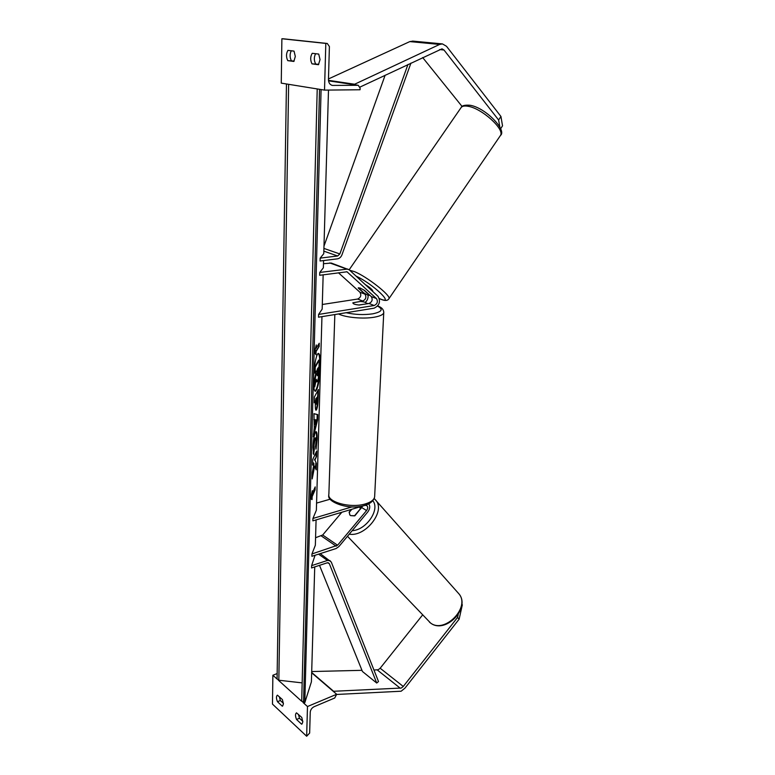 <?xml version="1.0" encoding="UTF-8"?>
<svg xmlns="http://www.w3.org/2000/svg" width="775" height="775" viewBox="0 0 775 775"><rect width="100%" height="100%" fill="white"/><g stroke="black" fill="none" stroke-linecap="round" stroke-linejoin="round"><path stroke-width="1.16" d="M364.55 290.431L359.968 287.942L358.253 288.048L364.986 294.171C366.643 297.164 365.897 299.45 362.739 301.02L352.858 302.802C352.954 303.926 355.095 304.662 359.271 305.03L369.026 303.48C372.194 301.892 372.949 299.596 371.283 296.583L364.55 290.431M331.642 263.18L349.244 269.845L377.997 296.302C380.835 301.485 379.527 305.447 374.083 308.188L318.525 317.198L318.603 314.427L374.209 305.515C377.386 303.916 378.152 301.601 376.495 298.578L346.987 271.793L319.688 275.29L319.765 272.442L323.359 267.792L323.572 260.565M322.303 304.488L357.682 299.043C360.83 297.474 361.576 295.207 359.91 292.223L338.452 272.771M318.603 314.427L322.168 309.109L323.156 274.825M368.086 295.304C368.29 298.123 367.36 300.487 365.306 302.386M347.839 269.041L319.765 272.442M331.274 263.045L323.475 263.723M287.757 60.644L293.851 61.448L295.314 56.459L294.035 51.111L287.922 50.385C286.101 53.591 286.052 57.011 287.757 60.644L294.142 61.041M325.81 43.429L281.887 38.75L281.257 83.128L324.522 90.113L360.065 89.755L360.123 88.156L358.234 85.289L332.427 85.415C329.908 84.804 328.581 82.847 328.455 79.554L329.404 46.539L327.263 43.468L325.81 43.429L324.522 90.113M311.986 63.85C310.194 60.111 310.271 56.594 312.228 53.301L318.719 54.076L320.036 59.588L318.448 64.712L311.986 63.85L318.757 64.296M291.274 50.782C289.685 54.027 289.714 57.321 291.342 60.673M315.619 53.707C313.904 57.03 313.904 60.431 315.619 63.879M283.476 38.808L281.887 38.75M360.336 310.417L365.819 309.525M366.517 303.79L366.585 303.645C366.507 302.57 364.512 301.833 360.578 301.446L352.858 302.802C352.916 303.877 354.921 304.604 358.854 305.001L366.517 303.877M462.103 106.495L422.666 57.534M499.865 127.119L498.616 119.999L444.007 50.017L441.983 48.835L360.007 87.062M498.616 119.999L500.941 116.473L502.529 125.85L500.602 128.776M500.941 116.473L446.516 46.297L442.428 43.904L439.638 44.427L354.621 84.242L328.474 80.338M412.978 41.133L409.82 41.588L328.474 78.943M354.747 84.766L354.621 84.242M372.736 291.109L372.804 291.022C372.32 289.54 369.772 287.36 365.161 284.493M364.202 290.208L359.968 287.942M369.84 295.265L368.028 295.285L363.901 292.931L358.321 287.728M364.134 290.305L369.733 295.42M422.598 614.953L380.167 668.224L378.248 669.736L373.957 670.036M458.228 614.43L457.56 617.442L403.271 686.466L401.343 688.035L333.211 691.3M457.56 617.442L459.129 619.177L462.336 604.8L461.823 604.219M459.129 619.177L404.996 688.093L401.14 691.222L336.67 694.458M361.973 670.327L311.705 671.547M333.308 691.019L311.676 672.448M349.99 515.123L349.176 512.44L351.84 509.272M359.784 506.908L360.394 509.214M362.652 506.065L354.921 515.753L350.591 515.617L354.582 515.879M354.524 515.811L360.22 509.02M282.284 706.199L277.46 701.704C276.142 698.382 276.132 696.202 277.421 695.156L282.4 699.573L283.427 703.894L282.613 706.064M307.481 706.529L336.679 694.274L334.722 698.004L314.166 706.674C311.86 707.875 310.552 709.697 310.252 712.118L309.651 733.072L306.658 736.25L307.481 706.529L302.957 702.441M301.698 701.298L278.264 680.111M277.072 679.036L272.877 675.248L277.159 673.572M306.658 736.25L272.471 704.097L272.877 675.248M301.601 724.189L296.544 719.481C295.188 716.129 295.178 713.911 296.496 712.835L301.766 717.456L302.812 721.874L302.037 724.005M277.46 701.704L280.356 700.523L283.408 703.351M280.356 700.523L279.358 696.764M302.802 721.331L299.47 718.241L298.443 714.385M336.679 694.274L311.666 672.787M296.544 719.481L299.47 718.241M350.591 515.617L349.757 514.842L349.331 512.265M349.147 512.072L351.385 509.408M341.853 512.246L322.681 535.002L315.561 537.734M352.015 506.898L312.935 518.456L312.877 520.858L364.977 505.368L366.594 505.455C368.067 506.637 368.057 508.342 366.565 510.56L337.59 545.232L311.957 553.951L315.347 545.232L316.084 519.909M368.716 503.847C370.334 506.133 370.033 508.836 367.796 511.946L338.888 546.569L336.127 548.516L311.889 556.295L311.957 553.951M312.935 518.456L316.365 510.202L321.954 316.636M316.568 503.091L330.334 499.148M407.97 64.461L339.847 253.958L337.619 255.983L320.162 258.123L323.766 253.706L328.493 90.074M410.944 63.056L341.978 254.781C341.039 257.106 339.557 258.453 337.522 258.831L320.075 261.001L320.162 258.123M385.127 75.223L323.989 246.121M320.23 553.621L331.264 562.02L378.5 681.535L376.718 683.037L329.278 563.541L327.36 562.766L311.569 567.949L311.627 565.624L315.057 555.278M330.092 560.616L327.438 560.461L311.627 565.624M376.718 683.037L362.438 671.489L319.503 565.343M315.067 391.23C317.527 388.188 319.106 379.915 319.813 366.42C319.968 358.999 319.455 354.679 318.254 353.468M320.356 366.459C320.521 358.263 319.891 353.913 318.486 353.41C316.51 353.003 313.749 366.73 313.507 378.5C313.381 386.657 314.011 390.939 315.396 391.336C317.924 388.953 319.581 380.661 320.356 366.459M321.092 89.561L304.798 702.702L311.405 681.826L314.728 566.913M316.103 351.482L319.164 346.435L319.252 343.209L316.19 348.207L316.278 344.933L314.514 352.518L316.016 354.756L316.103 351.482L315.532 351.443L319.164 346.435M313.633 454.479L312.964 447.378C313.236 440.713 314.03 435.763 315.347 432.528L316.113 431.656C316.868 431.762 317.207 434.203 317.12 438.96L316.055 449.219L315.532 446.361L316.123 440.975L315.638 437.817L315.202 438.311L313.982 445.422L314.35 448.987L313.633 454.479M315.638 437.817L314.65 438.282L313.439 445.363L313.807 448.938L314.35 448.987M314.253 427.742L313.952 413.685L317.74 414.606L317.585 420.031L313.323 436.79L314.253 427.742M316.549 409.655L316.026 410.237C315.454 410.062 315.222 407.815 315.338 403.494L315.415 400.617L314.243 402.816L314.408 396.955L318.448 389.467L318.196 398.369C318.012 403.882 317.469 407.64 316.549 409.655L315.754 410.004M316.345 463.373L314.941 459.982L316.539 456.533L316.704 451.011L312.713 459.517L312.558 465.136L313.604 462.878L314.001 463.934L312.364 472.246L312.189 478.921L314.689 466.075L316.161 469.863L316.345 463.373L314.941 459.982M312.306 490.711L312.228 493.675L315.192 486.884L315.115 489.81L312.151 496.639L312.063 499.594L310.61 498.78L312.306 490.711M304.798 702.702L301.698 701.065L317.217 88.931L318.816 89.193M302.163 682.882L278.826 680.227L277.072 678.861L286.459 83.962L287.942 84.204M314.34 380.031L314.892 380.079L314.708 386.938L314.146 386.89L314.34 380.031L316.336 370.944L314.524 373.075L314.679 367.079L318.767 360.084L319.319 360.133L318.409 377.822L317.411 381.397L316.403 381.813L315.929 380.971M315.706 373.502L315.745 371.971M314.679 367.079L315.251 367.127L319.319 360.133M315.086 373.124L315.251 367.127M314.892 380.079L316.258 373.55M316.956 381.862L316.287 379.266L314.708 386.938M313.788 419.653L314.476 419.711M313.952 413.763L317.74 414.606M317.198 414.557L317.043 419.982L317.585 420.031M317.043 419.982L313.391 434.32M316.365 419.837L314.747 419.721L314.621 424.322L315.173 424.371L316.365 419.837L315.299 419.769L315.173 424.371M314.747 419.721L315.299 419.769M314.282 401.663L315.415 400.617M317.866 390.532L317.653 398.321C317.469 403.833 316.927 407.592 316.006 409.607M317.363 396.965L315.745 398.912L315.929 404.162L316.655 404.027L317.363 396.965L316.297 398.96L316.471 404.211M315.745 398.912L316.297 398.96M315.861 431.762C316.423 432.489 316.665 434.872 316.578 438.912L315.774 447.698M313.807 448.938L313.236 453.336M312.277 475.637L314.146 466.027L314.689 466.075M312.596 463.838L313.604 462.878M314.408 459.933L316.539 456.533M316.006 456.485L316.132 452.222M315.667 468.584L315.812 463.314M311.695 493.627L312.228 493.675M314.631 488.182L314.582 489.752L315.115 489.81M314.582 489.752L311.608 496.581L312.151 496.639M311.608 496.581L311.54 499.294M315.638 347.694L316.19 348.207M318.603 346.396L318.67 344.158M315.464 353.942L315.532 351.443M318.079 371.564L318.196 367.699L317.217 369.394L317.353 375.768L318.079 371.564L317.527 371.516L317.605 368.716M317.14 375.1L317.527 371.516M376.495 298.578L371.283 296.583M347.675 272.19L346.396 271.715M364.986 294.171L359.91 292.223M374.209 305.515L369.026 303.48M362.739 301.02L357.682 299.043M346.318 268.935L329.762 262.928M327.127 43.458L283.175 38.779M358.002 85.269L328.532 80.852M332.93 85.444L331.787 85.269M383.78 311.976L383.741 312.829C383.082 314.737 379.915 316.2 374.267 317.207C363.378 319.164 345.476 317.527 338.52 313.952M346.134 312.722C354.969 314.698 363.824 315.076 372.688 313.836C381.959 311.879 383.586 309.312 377.551 306.125M368.125 303.626L366.594 303.403M334.839 314.553L328.881 493.995C326.401 501.967 350.852 508.671 365.606 503.828C370.944 502.171 373.947 499.904 374.625 497.027C373.443 501.047 370.159 503.828 364.773 505.377C348.886 510.744 326.343 501.658 328.842 495.322M444.007 50.017L439.561 49.571M439.638 44.427L409.82 41.588M500.04 136.1L500.485 135.441C504.961 129.318 481.779 108.277 468.061 106.282C464.215 105.603 461.793 106.185 460.796 108.025L349.167 269.787M349.748 270.31L354.146 271.521C366.343 276.142 391.278 295.672 388.953 298.656L388.74 298.966M379.353 298.53L379.624 298.646C396.044 306.057 373.288 283.989 356.064 276.123M403.271 686.466L380.167 668.224M400.346 688.278L377.27 669.958M457.56 592.303L459.12 594.067C470.454 607.6 444.453 634.037 430.532 622.984L347.481 536.271M349.234 534.169C365.151 537.22 385.417 511.703 376.146 500.65L374.693 498.993M372.853 500.757C380.293 509.572 366.226 530.158 352.16 530.672M337.59 545.232L322.681 535.002M366.565 510.56L361.78 507.577M336.214 546.201L321.315 535.951M337.619 255.983L323.843 251.148M339.847 253.958L323.921 248.417M327.438 560.461L318.564 554.144M329.278 563.541L328.048 562.66M303.548 702.557L319.542 89.309M278.826 680.227L288.639 84.32M315.997 409.626L316.539 409.675M317.653 398.321L318.196 398.369M315.667 401.663L316.219 401.712M316.578 438.912L317.12 438.96M313.439 445.363L313.982 445.422M328.522 80.832L358.234 85.289M283.301 38.789L327.263 43.468M374.625 497.027L383.741 312.829C383.828 309.7 381.823 307.404 377.716 305.931M368.483 303.567L366.556 303.287M442.428 43.904L412.581 41.085M461.232 107.376C461.919 105.594 464.835 104.887 469.999 105.255C485.605 107.609 507.189 130.462 500.485 135.441L388.953 298.656C387.674 300.923 384.749 301.029 380.176 298.976M379.992 298.898L379.382 298.637M430.609 623.061L429.486 622.17M340.777 512.566L339.993 514.455M430.745 623.158C445.305 634.25 470.735 608.404 459.12 594.067L374.209 498.558M361.14 508.323L359.842 506.898"/></g></svg>
